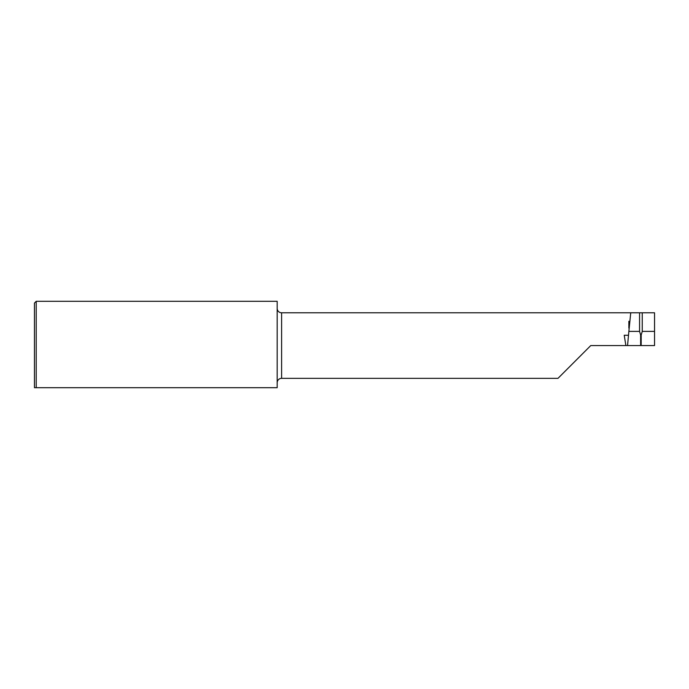 <?xml version="1.0" encoding="UTF-8"?>
<svg xmlns="http://www.w3.org/2000/svg" width="689" height="689" viewBox="0 0 689 689"><rect width="100%" height="100%" fill="white"/><g stroke="black" fill="none" stroke-linecap="round" stroke-linejoin="round"><path stroke-width="1.03" d="M277.176 308.353A4.427 4.427 0 0 0 281.603 312.789L630.736 312.789L628.868 331.392L639.564 331.392L639.564 312.789L630.736 312.789M277.176 382.765A4.427 4.427 0 0 1 281.603 378.339L281.603 312.789M34.45 303.065L36.224 301.3L36.224 387.7L277.176 387.7L34.45 387.7L34.45 303.065M628.868 321.263L628.868 328.119L628.868 321.263M628.868 331.392L628.506 335.267L624.225 335.267L625.879 345.559L590.766 345.559L557.995 378.339L281.603 378.339M654.55 331.392L654.55 312.789L642.251 312.789L642.251 331.392L654.55 331.392L654.55 345.559L641.175 345.559L641.192 334.932L642.251 331.392M639.564 312.789L642.251 312.789M639.564 331.392L640.624 334.932L641.192 334.932M628.506 335.267L627.55 345.559L641.175 345.559M640.624 334.932L640.641 345.559M625.879 345.559L627.55 345.559M590.766 345.559L571.818 364.515M36.224 301.3L277.176 301.3L277.176 387.7"/></g></svg>

